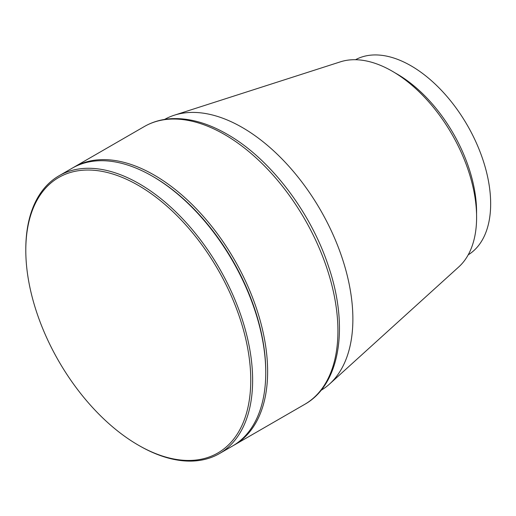 <?xml version="1.0" encoding="UTF-8"?>
<svg xmlns="http://www.w3.org/2000/svg" width="516" height="516" viewBox="0 0 516 516"><rect width="100%" height="100%" fill="white"/><g stroke="black" fill="none" stroke-linecap="round" stroke-linejoin="round"><path stroke-width="0.77" d="M153.278 176.704L152.336 176.162L153.278 176.704A159.07 91.835 60 0 1 265.753 371.52L265.753 372.604A160.392 92.603 -120 0 0 152.336 176.162L152.336 176.162A160.392 92.603 -120 0 0 72.143 168.216L59.017 175.795A160.392 92.603 60 0 1 139.217 183.735A160.392 92.603 60 0 1 243.997 325.08A160.392 92.603 60 0 1 219.41 453.603A160.392 92.603 60 0 1 139.217 445.656A160.392 92.603 60 0 1 139.21 445.656L138.275 445.121A159.07 91.835 -120 0 0 250.757 380.176A159.07 91.835 -120 0 0 138.275 185.36A159.07 91.835 -120 0 0 25.8 250.299A159.07 91.835 -120 0 0 138.275 445.115A159.07 91.835 -120 0 0 138.275 445.121L139.21 445.656M219.41 453.603L232.535 446.024A160.392 92.603 -120 0 0 265.753 372.604M73.085 167.687A160.392 92.603 60 0 1 74.014 167.132A160.392 92.603 60 0 1 154.213 175.079A160.392 92.603 60 0 1 258.993 316.418A160.392 92.603 60 0 1 234.406 444.947A160.392 92.603 60 0 1 233.464 445.476M395.082 72.898A112.675 65.055 60 0 1 396.907 73.923A112.675 65.055 60 0 1 476.558 214.011M164.623 119.415A156.419 90.306 60 0 1 174.344 115.191A156.419 90.306 60 0 1 242.275 127.484A156.419 90.306 60 0 1 341.637 256.471A156.419 90.306 60 0 1 329.563 384.027A156.419 90.306 60 0 1 321.036 390.335M174.344 115.191L340.437 61.83A119.299 68.88 60 0 1 392.244 71.202A119.299 68.88 60 0 1 468.031 169.583A119.299 68.88 60 0 1 458.821 266.875L329.563 384.027M355.543 59.714A112.675 65.055 60 0 1 410.994 65.79A112.675 65.055 60 0 1 484.356 164.281A112.675 65.055 60 0 1 468.199 254.846M25.8 250.299L25.8 249.222A160.392 92.603 60 0 1 59.017 175.795M304.704 404.357A160.392 92.603 -120 0 0 329.292 275.834A160.392 92.603 -120 0 0 224.512 134.489A160.392 92.603 -120 0 0 144.312 126.549C152.452 121.879 161.469 119.261 171.376 118.686C189.095 117.835 207.69 123.014 227.163 134.231C269.836 158.373 310.664 211.773 328.505 266.353C349.08 326.415 340.373 384.459 304.704 404.357L234.406 444.947M74.014 167.132L144.312 126.549"/></g></svg>
